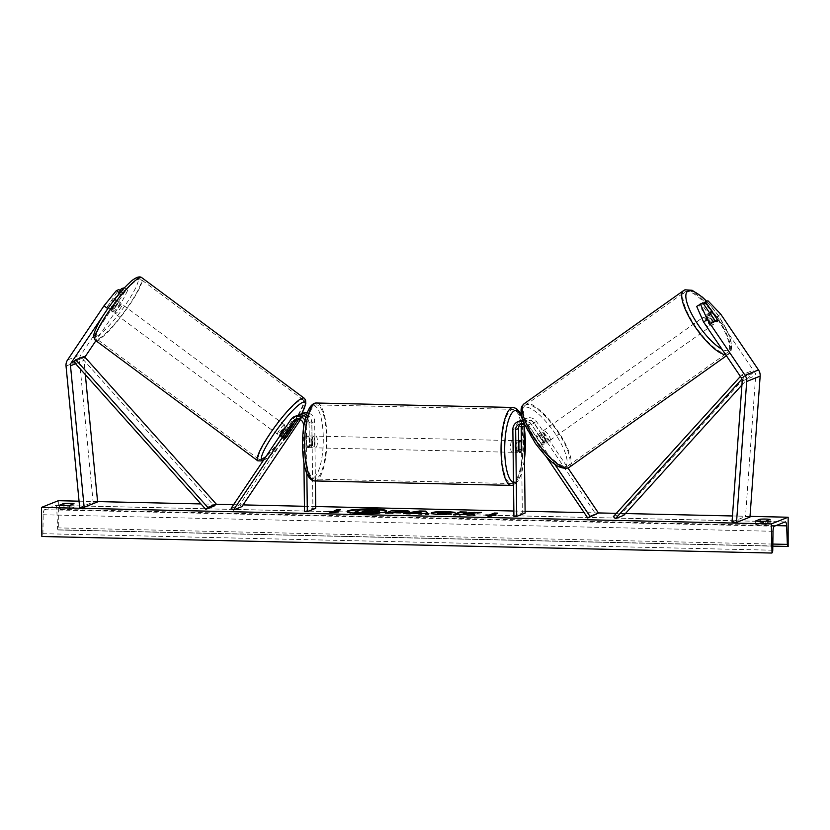 <?xml version="1.0" encoding="UTF-8"?>
<svg xmlns="http://www.w3.org/2000/svg" width="830" height="830" viewBox="0 0 830 830"><rect width="100%" height="100%" fill="white"/><g stroke="black" fill="none" stroke-linecap="round" stroke-linejoin="round"><path stroke-width="0.62" stroke-dasharray="4.15 3.11" d="M298.842 415A8.788 8.362 68.3 0 0 296.435 417.345L284.617 434.889A5.862 0.986 -53.4 0 1 282.003 437.306A5.862 0.986 -53.4 0 1 281.671 437.317A5.862 0.986 -53.4 0 1 281.92 435.968L293.737 418.424A8.788 8.362 -111.7 0 1 297.441 415.415M284.244 437.69L281.92 435.968M231.155 508.261L239.569 504.91L299.288 416.204A8.788 8.362 -111.7 0 1 303.002 413.205M306.851 473.494L306.26 424.919L309.123 423.777A8.788 8.362 -111.7 0 0 305.814 416.836M306.26 424.919A8.788 8.362 -111.7 0 0 304.942 420.291M298.779 419.026A5.862 5.571 68.3 0 1 309.009 422.636L309.279 444.756A5.862 1.681 -88.7 0 1 307.754 447.661A5.862 1.681 -88.7 0 1 306.581 445.835L306.312 423.715A5.862 5.571 -111.7 0 0 297.182 418.922M241.883 506.632L239.569 504.91M315.732 508.302L312.92 508.24L311.862 421.495A5.862 5.571 -111.7 0 0 301.612 417.926L300.439 419.658M315.4 480.964L314.674 421.567A8.788 8.362 -111.7 0 0 307.162 412.728M304.506 511.591L312.92 508.24M303.915 462.87L303.5 428.446M309.123 423.777L309.393 445.897A5.862 1.681 91.3 0 0 310.555 447.723A5.862 1.681 91.3 0 0 312.08 444.828L311.81 422.698L314.674 421.567M306.529 414.523A8.788 8.362 68.3 0 1 311.81 422.698M306.581 445.835L309.393 445.897M309.279 444.756L312.08 444.828M286.858 436.549L284.617 434.889M124.023 287.543L117.455 300.47L121.159 303.22L127.737 290.303L125.268 291.278L113.886 308.189A5.862 0.986 -53.4 0 1 111.272 310.596A5.862 0.986 -53.4 0 1 110.94 310.617A5.862 0.986 -53.4 0 1 111.189 309.258L107.475 306.509L118.866 289.597M120.174 290.573L110.172 305.43A5.862 0.986 -53.4 0 1 107.558 307.847A5.862 0.986 -53.4 0 1 107.226 307.857A5.862 0.986 -53.4 0 1 107.475 306.509M121.159 303.22L95.927 340.705M84.868 357.128L84.722 357.346A4.689 4.461 -111.7 0 0 83.965 360.407L85.334 374.62M111.189 309.258L122.57 292.357L121.242 291.361M119.759 293.083L122.57 292.357M120.101 293.343L108.585 307.505M117.455 300.47L81.008 354.597A9.379 8.923 -111.7 0 0 79.493 360.708L93.136 502.202L97.608 501.891M79.67 507.555L93.136 502.202M127.737 290.303L124.427 287.844M125.268 291.278L122.882 289.514M113.886 308.189L110.172 305.43M720.71 314.134L717.058 316.718L704.317 303.355L701.838 304.34L713.644 321.77A5.862 1.764 -125.4 0 1 713.727 324.177A5.862 1.764 -125.4 0 1 713.613 324.24A5.862 1.764 -125.4 0 1 710.957 322.839L699.151 305.409L702.792 302.826M713.644 321.77L717.151 319.28M717.058 316.718L754.844 372.525A4.689 4.461 68.3 0 1 755.684 375.617L745.496 516.561L749.967 517.069M696.681 306.394L699.151 305.409M732.029 521.925L745.496 516.561M701.838 304.34L703.176 303.386M704.317 303.355L707.959 300.771M710.957 322.839L714.599 320.256M520.618 423.985A5.862 5.571 68.3 0 1 528.689 425.406L540.942 443.5A5.862 1.764 54.6 0 0 543.598 444.901A5.862 1.764 54.6 0 0 543.712 444.839A5.862 1.764 54.6 0 0 543.64 442.432L545.912 440.813A5.862 1.764 -125.4 0 1 545.995 443.22A5.862 1.764 -125.4 0 1 545.881 443.282A5.862 1.764 -125.4 0 1 543.225 441.882L530.972 423.788A8.788 8.362 68.3 0 0 522.869 419.97M524.093 425.717L522.786 419.773A8.788 8.362 -111.7 0 1 533.659 422.719L545.912 440.813M513.915 516.333L522.329 512.982L521.271 426.247A8.788 8.362 68.3 0 1 536.522 421.578L567.969 468.016M523.367 421.401A8.788 8.362 68.3 0 1 528.108 424.929L554.502 463.908M512.857 429.598L515.71 428.456A8.788 8.362 68.3 0 1 520.877 420.478M525.089 425.655A5.862 5.571 68.3 0 1 525.836 426.547L545.974 456.293M543.64 442.432L531.387 424.338A5.862 5.571 -111.7 0 0 522.215 424.078M524.218 424.929A5.862 5.571 68.3 0 1 534.25 423.196L596.168 514.652M522.329 512.982L525.131 513.044M515.71 428.456L515.98 450.576A5.862 1.681 91.3 0 0 517.152 452.402A5.862 1.681 91.3 0 0 518.677 449.507L518.408 427.377L521.271 426.247M522.278 420.063A8.788 8.362 -111.7 0 0 518.408 427.377M540.942 443.5L543.225 441.882M518.792 450.638L515.98 450.576M521.313 449.559L518.677 449.507M311.26 442.587A5.862 1.681 91.3 0 0 312.806 447.775A5.862 1.681 91.3 0 0 314.622 441.249A5.862 1.681 91.3 0 0 313.076 436.061A5.862 1.681 91.3 0 0 311.26 442.587M312.806 447.775L307.754 447.661A5.862 1.681 91.3 0 1 306.758 446.426L310.13 446.509A5.862 1.681 -88.7 0 1 309.569 442.546A5.862 1.681 -88.7 0 1 310.026 438.188L306.654 438.115A5.862 1.681 91.3 0 1 308.023 435.947A5.862 1.681 91.3 0 1 309.009 437.182L312.381 437.254A5.862 1.681 -88.7 0 1 312.941 441.207A5.862 1.681 -88.7 0 1 312.485 445.565L309.113 445.492A5.862 1.681 91.3 0 1 307.754 447.661L310.555 447.723M309.009 437.182L309.113 445.492M306.758 446.426L306.654 438.115M513.355 447.163A5.862 1.681 91.3 0 0 514.911 452.35A5.862 1.681 91.3 0 0 516.727 445.824A5.862 1.681 91.3 0 0 515.171 440.637A5.862 1.681 91.3 0 0 513.355 447.163M518.968 451.24L515.596 451.157A5.862 1.681 -88.7 0 1 515.046 447.204A5.862 1.681 -88.7 0 1 515.492 442.846L518.698 442.919M521.219 441.985L517.858 441.902A5.862 1.681 -88.7 0 1 518.408 445.866A5.862 1.681 -88.7 0 1 517.951 450.223L521.323 450.296M312.485 445.565L312.381 437.254M310.026 438.188L310.13 446.509M515.492 442.846L515.596 451.157M517.951 450.223L517.858 441.902M513.915 445.762A5.862 1.681 91.3 0 0 512.369 440.574A5.862 1.681 91.3 0 0 510.554 447.1A5.862 1.681 91.3 0 0 512.1 452.288A5.862 1.681 91.3 0 0 513.915 445.762M314.062 442.649A5.862 1.681 -88.7 0 1 315.877 436.124A5.862 1.681 -88.7 0 1 317.423 441.311A5.862 1.681 -88.7 0 1 315.608 447.837A5.862 1.681 -88.7 0 1 314.062 442.649M326.398 437.742A37.101 10.634 -88.7 0 1 314.902 479.076A37.101 10.634 -88.7 0 1 305.098 446.229A37.101 10.634 -88.7 0 1 316.583 404.895A37.101 10.634 -88.7 0 1 326.398 437.742M501.579 450.669A37.101 10.634 91.3 0 0 511.394 483.527A37.101 10.634 91.3 0 0 522.89 442.193A37.101 10.634 91.3 0 0 513.075 409.335A37.101 10.634 91.3 0 0 501.579 450.669M113.129 311.976A5.862 0.986 126.6 0 0 117.538 307.245A5.862 0.986 126.6 0 0 119.779 302.577A5.862 0.986 126.6 0 0 119.447 302.587A5.862 0.986 126.6 0 0 115.038 307.328A5.862 0.986 126.6 0 0 112.797 311.987A5.862 0.986 126.6 0 0 113.129 311.976M111.459 310.067L107.288 306.976A5.862 0.986 126.6 0 0 107.226 307.857A5.862 0.986 126.6 0 0 107.558 307.847A5.862 0.986 126.6 0 0 109.643 306.031L114.156 299.329A5.862 0.986 126.6 0 0 114.218 298.447A5.862 0.986 126.6 0 0 113.886 298.458A5.862 0.986 126.6 0 0 111.801 300.263L115.982 303.365A5.862 0.986 126.6 0 0 111.459 310.067L115.982 303.365M107.288 306.976L111.801 300.263M113.814 309.134A5.862 0.986 126.6 0 0 118.337 302.431L113.814 309.134L109.643 306.031M114.156 299.329L118.337 302.431M281.671 437.317L279.814 435.937A5.862 0.986 126.6 0 0 280.146 435.926A5.862 0.986 126.6 0 0 284.555 431.195A5.862 0.986 126.6 0 0 286.807 426.527A5.862 0.986 126.6 0 0 286.475 426.537A5.862 0.986 126.6 0 0 285.976 426.838M284.047 438.157L281.266 436.092L285.779 429.38A5.862 0.986 126.6 0 0 281.266 436.092M285.779 429.38L288.487 431.393M290.925 430.511L288.135 428.446L283.621 435.148A5.862 0.986 126.6 0 0 288.135 428.446M283.621 435.148L286.412 437.213M284.151 424.815A5.862 0.986 126.6 0 0 279.741 429.556A5.862 0.986 126.6 0 0 277.5 434.215A5.862 0.986 126.6 0 0 277.832 434.204A5.862 0.986 126.6 0 0 282.242 429.473A5.862 0.986 126.6 0 0 284.483 424.804A5.862 0.986 126.6 0 0 284.151 424.815M115.443 313.699A5.862 0.986 -53.4 0 1 115.121 313.709A5.862 0.986 -53.4 0 1 117.362 309.05A5.862 0.986 -53.4 0 1 121.771 304.309A5.862 0.986 -53.4 0 1 122.103 304.299A5.862 0.986 -53.4 0 1 119.862 308.968A5.862 0.986 -53.4 0 1 115.443 313.699M138.62 279.285A37.101 6.246 -53.4 0 1 140.716 279.212A37.101 6.246 -53.4 0 1 126.513 308.739A37.101 6.246 -53.4 0 1 98.594 338.723A37.101 6.246 -53.4 0 1 96.498 338.796A37.101 6.246 -53.4 0 1 110.712 309.268A37.101 6.246 -53.4 0 1 138.62 279.285M260.983 459.239A37.101 6.246 126.6 0 0 288.892 429.245A37.101 6.246 126.6 0 0 303.106 399.718A37.101 6.246 126.6 0 0 301.01 399.79A37.101 6.246 126.6 0 0 273.091 429.774A37.101 6.246 126.6 0 0 258.877 459.301A37.101 6.246 126.6 0 0 260.983 459.239M362.046 509.651A19.764 2.293 -0.7 0 0 361.123 509.693M347.272 511.757A19.764 2.293 -0.7 0 0 347.116 512.058A19.764 2.293 -0.7 0 0 361.206 514.071A19.764 2.293 -0.7 0 0 386.645 511.571A19.764 2.293 -0.7 0 0 386.49 511.28M750.019 516.364L732.465 515.97M625.436 513.542L616.327 513.334M598.378 512.93L584.102 512.608M525.11 511.27L513.853 511.021M315.711 506.528L304.444 506.279M243.055 504.889L233.572 504.671M216.007 504.267L200.933 503.935M97.577 501.59L79.058 501.175M765.8 524.674A7.325 0.851 179.3 0 1 760.104 524.819A7.325 0.851 179.3 0 1 755.694 524.446L760.062 522.703A7.325 0.851 179.3 0 1 770.167 522.931L765.8 524.674L765.758 521.188M69.658 508.915L74.036 507.172A7.325 0.851 -0.7 0 0 63.931 506.943L59.563 508.686A7.325 0.851 -0.7 0 0 63.962 509.049A7.325 0.851 -0.7 0 0 69.658 508.915L69.616 505.418M58.328 500.698L58.328 529.945A2.635 0.757 -88.7 0 1 58.235 529.965A2.635 0.757 -88.7 0 1 57.55 527.87L56.824 509.33A4.98 1.432 91.3 0 0 55.517 505.366A4.98 1.432 91.3 0 0 55.34 505.397L44.571 509.693A4.98 1.432 91.3 0 0 43.202 514.756L42.932 533.69A2.635 0.757 -88.7 0 1 42.206 536.367L41.853 536.512M788.5 546.337L58.681 529.81M59.563 508.686L59.511 505.19M63.931 506.943L63.92 505.563M74.036 507.172L73.995 503.675M770.167 522.931L770.126 519.445M760.062 522.703L760.052 521.323M755.694 524.446L755.653 520.96M373.718 512.266L372.214 512.318L375.233 513.199M373.158 513.324L375.233 513.376M354.524 512.899L361.278 510.211L378.511 510.917L378.937 511.581M378.511 510.917L378.501 510.336M361.278 510.211L361.268 509.63M372.214 512.318L372.203 511.726M339.055 510.118L340.445 510.149L340.435 509.568M329.935 512.037L328.659 512.006L331.087 513.168L338.764 512.235L335.393 512.069M335.393 512.162L340.445 510.149M338.764 512.235L338.754 511.654M331.087 513.168L331.077 512.587M328.659 512.006L328.649 511.425M492.584 515.627L495.956 515.793L488.279 516.727L488.268 516.146M488.279 516.727L485.841 514.984M485.851 515.565L487.127 515.596M492.584 515.721L497.637 513.708L497.627 513.127M497.637 513.708L496.247 513.677M495.956 515.793L495.946 515.212M470.091 513.926L481.493 512.971L481.483 512.39M454.809 514.61L453.429 515.171L459.654 515.306L464.427 514.361L467.581 515.482L475.051 515.658L475.04 515.077M475.051 515.658L473.266 515.036M467.581 515.482L467.57 514.901M464.427 514.361L464.427 513.78M461.387 514.61L461.387 514.029M459.654 515.306L459.644 514.725M453.429 515.171L453.419 514.579M463.648 513.718L466.377 512.048M466.377 512.629L464.997 512.598M481.493 512.971L476.047 512.847M408.993 512.328L408.983 511.747L408.993 512.328L396.916 513.075L393.835 513.002L393.825 512.421M393.835 513.002L391.905 513.77L391.905 513.189M391.905 513.77L385.691 513.635L385.68 513.054M385.691 513.635L387.071 513.085M402.706 512.214L397.072 511.716L395.298 512.421M397.072 511.716L397.062 511.135M448.553 514.175L451.198 514.538L439.734 514.911C432.814 514.693 430.116 514.144 431.631 513.262M452.724 512.463L455.11 512.909L455.099 512.328M455.11 512.909L449.341 513.231L449.331 512.65M449.341 513.231L445.222 512.805L437.742 513.656M451.198 514.538L451.188 513.946M427.907 514.009L428.477 514.6L421.848 514.455L412.718 513.739L412.707 513.158M412.718 513.739L409.937 514.185L409.927 513.604M409.937 514.185L403.515 514.04L403.505 513.448M403.515 514.04L406.845 513.531M428.477 514.6L428.467 514.019M421.848 514.455L421.837 513.874M421.412 513.936L421.401 513.355M421.069 513.324L420.488 512.504L416.069 513.21M420.488 512.504L420.478 511.923M365.657 511.093L364.277 511.643L368.385 511.737L372.535 511.498L371.031 511.135M364.277 511.643L364.266 511.062M711.787 325.536A5.862 1.764 54.6 0 0 711.901 325.474A5.862 1.764 54.6 0 0 710.075 319.851A5.862 1.764 54.6 0 0 705.23 315.857A5.862 1.764 54.6 0 0 705.116 315.919A5.862 1.764 54.6 0 0 706.942 321.542A5.862 1.764 54.6 0 0 711.787 325.536M712.814 312.889L708.716 315.794L713.395 322.714A5.862 1.764 54.6 0 0 708.716 315.794M713.395 322.714L717.494 319.799M715.138 320.743L711.04 323.648L706.361 316.738A5.862 1.764 54.6 0 0 711.04 323.648M706.361 316.738L710.314 313.927M547.707 441.985A5.862 1.764 54.6 0 0 547.821 441.923A5.862 1.764 54.6 0 0 545.984 436.3A5.862 1.764 54.6 0 0 541.15 432.306A5.862 1.764 54.6 0 0 541.036 432.368A5.862 1.764 54.6 0 0 542.862 437.991A5.862 1.764 54.6 0 0 547.707 441.985M544.221 442.048L539.542 435.127A5.862 1.764 54.6 0 0 544.221 442.048L541.482 443.988A5.862 1.764 54.6 0 0 543.598 444.901A5.862 1.764 54.6 0 0 543.712 444.839A5.862 1.764 54.6 0 0 543.837 443.044L546.576 441.104A5.862 1.764 54.6 0 0 541.897 434.194L546.576 441.104M541.036 432.368L536.927 435.283A5.862 1.764 54.6 0 1 537.041 435.221A5.862 1.764 54.6 0 1 539.158 436.134L541.897 434.194M536.927 435.283A5.862 1.764 54.6 0 0 536.803 437.068L539.542 435.127M541.482 443.988L536.803 437.068M539.158 436.134L543.837 443.044M549.979 440.367A5.862 1.764 54.6 0 0 550.093 440.315A5.862 1.764 54.6 0 0 548.267 434.681A5.862 1.764 54.6 0 0 543.422 430.687A5.862 1.764 54.6 0 0 543.308 430.749A5.862 1.764 54.6 0 0 545.144 436.373A5.862 1.764 54.6 0 0 549.979 440.367M702.948 317.475A5.862 1.764 -125.4 0 1 707.793 321.469A5.862 1.764 -125.4 0 1 709.619 327.093A5.862 1.764 -125.4 0 1 709.505 327.155A5.862 1.764 -125.4 0 1 704.67 323.161A5.862 1.764 -125.4 0 1 702.834 317.527A5.862 1.764 -125.4 0 1 702.948 317.475M685.476 291.662A37.101 11.174 -125.4 0 1 716.114 316.956A37.101 11.174 -125.4 0 1 727.702 352.563A37.101 11.174 -125.4 0 1 726.976 352.958A37.101 11.174 -125.4 0 1 696.339 327.674A37.101 11.174 -125.4 0 1 684.76 292.056A37.101 11.174 -125.4 0 1 685.476 291.662M525.95 404.884A37.101 11.174 54.6 0 0 525.234 405.279A37.101 11.174 54.6 0 0 536.813 440.886A37.101 11.174 54.6 0 0 567.45 466.18A37.101 11.174 54.6 0 0 568.177 465.786A37.101 11.174 54.6 0 0 556.588 430.168A37.101 11.174 54.6 0 0 525.95 404.884M84.722 357.346L73.787 361.704L82.201 358.353L214.192 505.999M82.201 358.353L84.224 356.412M741.927 384.995L752.322 373.531L743.908 376.882L741.958 379.03M613.37 516.602L621.784 513.251L623.859 515.274M743.908 376.882L741.833 374.849L750.247 371.498L621.784 513.251M741.833 374.849L740.402 376.426M752.322 373.531L750.247 371.498M296.435 417.345L299.288 416.204M290.874 419.555L293.737 418.424M303.448 424.846L306.312 423.715M298.842 419.036L301.612 417.926M309.009 422.636L311.862 421.495M66.037 366.072L79.493 360.708M75.603 363.737L83.965 360.407M67.552 359.95L81.008 354.597M741.387 377.889L754.844 372.525M742.217 380.98L755.684 375.617M533.659 422.719L536.522 421.578M528.108 424.929L530.972 423.788M525.836 426.547L528.689 425.406M531.387 424.338L534.25 423.196M302.587 446.042A36.043 10.323 -88.7 0 1 312.505 406.119A36.043 10.323 -88.7 0 1 323.285 437.794A36.043 10.323 -88.7 0 1 313.377 477.717A36.043 10.323 -88.7 0 1 302.587 446.042M314.861 480.944A38.979 11.164 91.3 0 0 326.937 437.524A38.979 11.164 91.3 0 0 316.624 403.017M513.116 407.468A38.979 11.164 -88.7 0 1 523.429 441.975A38.979 11.164 -88.7 0 1 511.353 485.394M524.072 426.651A36.043 10.323 91.3 0 0 522.568 419.897M513.5 482.427A36.043 10.323 91.3 0 0 524.477 458.98M96.84 336.16A36.043 6.069 -53.4 0 1 105.939 311.406A36.043 6.069 -53.4 0 1 135.736 278.403A36.043 6.069 -53.4 0 1 126.637 303.158A36.043 6.069 -53.4 0 1 96.84 336.16M95.377 340.3A38.979 6.557 126.6 0 0 97.587 340.227A38.979 6.557 126.6 0 0 126.907 308.729A38.979 6.557 126.6 0 0 141.837 277.708M304.216 398.213A38.979 6.557 -53.4 0 1 289.296 429.235A38.979 6.557 -53.4 0 1 259.966 460.743A38.979 6.557 -53.4 0 1 257.767 460.816M263.484 460.256A36.043 6.069 126.6 0 0 263.867 460.111A36.043 6.069 126.6 0 0 301.757 413.703M785.159 521.925L55.34 505.397M774.39 526.22L44.571 509.693M58.235 529.965L772.813 546.15L58.328 529.945M772.025 552.894L42.206 536.367M772.751 550.217L42.932 533.69M773.021 531.283L43.202 514.756M775.905 525.608L56.824 509.33M772.844 544.065L57.55 527.87M371.913 510.46L371.913 509.879M396.916 513.075L396.906 512.494M409.014 512.318L409.003 511.737M399.987 511.778L399.987 511.197M439.734 514.911L439.724 514.33M445.222 512.805L445.212 512.224M438.053 512.816L438.064 513.397L438.074 512.816M372.535 511.498L372.525 510.917M372.546 511.488L372.546 510.907M368.385 511.737L368.385 511.156M706.517 301.342A36.043 10.852 -125.4 0 1 727.308 331.471A36.043 10.852 -125.4 0 1 728.667 350.468A36.043 10.852 -125.4 0 1 721.955 349.191M725.752 354.794A38.979 11.734 54.6 0 0 728.035 354.503A38.979 11.734 54.6 0 0 728.792 354.099A38.979 11.734 54.6 0 0 716.612 316.687A38.979 11.734 54.6 0 0 684.428 290.116A38.979 11.734 54.6 0 0 683.671 290.531M524.145 403.743A38.979 11.734 -125.4 0 1 524.902 403.339A38.979 11.734 -125.4 0 1 557.086 429.899A38.979 11.734 -125.4 0 1 569.266 467.311M564.587 466.927A36.043 10.852 54.6 0 0 554.772 433.021A36.043 10.852 54.6 0 0 524.259 407.374A36.043 10.852 54.6 0 0 534.074 441.27A36.043 10.852 54.6 0 0 564.587 466.927M298.53 418.144L295.667 419.275M301.217 417.065L304.081 415.923M110.94 310.617L112.797 311.987M713.727 324.177L711.901 325.474M547.821 441.923L545.995 443.22M521.966 423.196L519.103 424.338M524.653 422.128L527.517 420.986M523.574 419.409L526.438 418.268M514.911 452.35L517.152 452.402M522.713 419.513L522.205 417.832M313.076 436.061L308.023 435.947M515.171 440.637L518.667 440.709M524.487 459.965L521.053 475.04L518.159 481.016L513.531 485.042M512.369 440.574L315.877 436.124M511.394 483.527L314.902 479.076M513.075 409.335L316.583 404.895M512.1 452.288L315.608 447.837M114.218 298.447L119.779 302.577M286.807 426.527L290.106 428.975M263.006 460.961L272.074 453.875L280.748 444.361L294.889 425.344L301.861 413.662M277.5 434.215L115.121 313.709M303.106 399.718L140.716 279.212M258.877 459.301L96.498 338.796M284.483 424.804L122.103 304.299M347.116 512.058L347.106 511.467M55.517 505.366L785.336 521.894M386.645 511.571L386.645 510.99M409.398 511.436L409.408 512.017M372.691 511.384L372.68 510.803M726.416 355.78L731.012 351.318L731.801 346.079L730.525 339.304L726.624 329.583L717.4 314.228L706.693 301.269M709.536 312.775L705.116 315.919M550.093 440.315L709.619 327.093M525.234 405.279L684.76 292.056M568.177 465.786L727.702 352.563M543.308 430.749L702.834 317.527"/><path stroke-width="1.25" d="M297.182 418.922A5.862 5.571 -111.7 0 0 296.061 420.146L284.244 437.69A5.862 0.986 126.6 0 0 283.995 439.039A5.862 0.986 126.6 0 0 284.327 439.029A5.862 0.986 126.6 0 0 286.941 436.611L298.748 419.067A5.862 5.571 68.3 0 1 298.779 419.026M304.942 420.291A8.788 8.362 -111.7 0 0 290.874 419.555L231.155 508.261L233.469 509.983L241.883 506.632L300.439 419.658M305.814 416.836A8.788 8.362 -111.7 0 0 297.441 415.415L294.588 416.556M303.5 428.446L303.448 424.846A5.862 5.571 -111.7 0 0 293.198 421.277L233.469 509.983M307.162 412.728A8.788 8.362 -111.7 0 0 303.002 413.205L300.138 414.346A8.788 8.362 68.3 0 1 306.529 414.523M303.915 462.87L304.506 511.591L307.318 511.654L315.732 508.302L315.4 480.964M307.318 511.654L306.851 473.494M298.842 415A8.788 8.362 68.3 0 1 300.138 414.346M95.927 340.705L84.868 357.128M108.585 307.505L71.256 362.71A4.689 4.461 -111.7 0 0 70.498 365.771L84.141 507.255L97.608 501.891L85.334 374.62M107.703 308.584L103.989 305.834L116.387 290.583L118.866 289.597L121.242 291.361M116.387 290.583L119.759 293.083M103.989 305.834L67.552 359.95A9.379 8.923 -111.7 0 0 66.037 366.072L79.67 507.555L84.141 507.255M124.427 287.844L121.554 288.529L120.174 290.573M122.882 289.514L121.554 288.529M717.286 319.177A5.862 1.764 -125.4 0 1 717.369 321.594A5.862 1.764 -125.4 0 1 717.255 321.656A5.862 1.764 -125.4 0 1 714.599 320.256L702.792 302.826L696.681 306.394L703.601 322.082L741.387 377.889A4.689 4.461 68.3 0 1 742.217 380.98L732.029 521.925L736.511 522.433L749.967 517.069L760.155 376.125A9.379 8.923 68.3 0 0 758.496 369.931L720.71 314.134L707.959 300.771L705.49 301.757L717.151 319.28M703.601 322.082L707.243 319.498L745.039 375.295A9.379 8.923 68.3 0 1 746.699 381.489L736.511 522.433M703.176 303.386L705.49 301.757M707.243 319.498L700.323 303.811M567.969 468.016L598.451 513.033L590.037 516.385L554.502 463.908M525.089 425.655A5.862 5.571 68.3 0 0 515.658 429.66L516.717 516.395L513.915 516.333L512.857 429.598A8.788 8.362 68.3 0 1 523.367 421.401M518.024 421.619L520.877 420.478A8.788 8.362 68.3 0 1 522.869 419.97M522.215 424.078A5.862 5.571 -111.7 0 0 521.209 427.45L521.479 449.57A5.862 1.681 -88.7 0 1 519.964 452.464A5.862 1.681 -88.7 0 1 518.792 450.638L518.522 428.519A5.862 5.571 68.3 0 1 520.618 423.985M545.974 456.293L587.754 518.003L590.037 516.385M587.754 518.003L598.451 513.033M516.717 516.395L525.131 513.044L524.072 426.309A5.862 5.571 68.3 0 1 524.218 424.929M522.713 419.513L522.786 419.773A8.788 8.362 -111.7 0 0 522.278 420.063M518.698 442.919L518.864 442.919A5.862 1.681 91.3 0 1 520.223 440.751A5.862 1.681 91.3 0 1 521.219 441.985L521.323 450.296A5.862 1.681 91.3 0 1 519.964 452.464A5.862 1.681 91.3 0 1 518.968 451.24L518.864 442.919M285.976 426.838A5.862 0.986 126.6 0 0 281.671 431.849A5.862 0.986 126.6 0 0 279.814 435.937L279.835 435.958M288.57 431.444L284.047 438.157A5.862 0.986 126.6 0 0 283.995 439.039A5.862 0.986 126.6 0 0 284.327 439.029A5.862 0.986 126.6 0 0 286.412 437.213L290.925 430.511A5.862 0.986 126.6 0 0 290.977 429.629A5.862 0.986 126.6 0 0 290.645 429.639A5.862 0.986 126.6 0 0 288.57 431.444L288.487 431.393M386.49 511.28A19.764 2.293 -0.7 0 0 372.556 509.547A19.764 2.293 -0.7 0 0 362.046 509.651M361.123 509.693A19.764 2.293 -0.7 0 0 347.272 511.757M372.546 508.966A19.764 2.293 -0.7 0 0 347.106 511.467A19.764 2.293 -0.7 0 0 361.195 513.49A19.764 2.293 -0.7 0 0 386.645 510.99A19.764 2.293 -0.7 0 0 372.546 508.966M771.319 523.927L788.147 517.225L788.147 546.472A2.635 0.757 -88.7 0 1 788.054 546.493A2.635 0.757 -88.7 0 1 787.359 544.397L786.633 525.857A4.98 1.432 91.3 0 0 785.336 521.894A4.98 1.432 91.3 0 0 785.159 521.925L774.39 526.22A4.98 1.432 91.3 0 0 773.021 531.283L772.751 550.217A2.635 0.757 -88.7 0 1 772.025 552.894L771.319 523.927L41.5 507.4L58.328 500.698L79.058 501.175M788.147 517.225L750.019 516.364M732.465 515.97L625.436 513.542M616.327 513.334L598.378 512.93M584.102 512.608L525.11 511.27M513.853 511.021L315.711 506.528M304.444 506.279L243.055 504.889M233.572 504.671L216.007 504.267M200.933 503.935L97.577 501.59M438.053 512.816C437.171 513.262 438.354 513.542 441.622 513.656L451.188 513.946L439.724 514.33C432.814 514.112 430.106 513.562 431.621 512.681L431.642 512.67C434.339 511.83 439.444 511.456 446.976 511.55L455.099 512.328L445.212 512.224L438.053 512.816L437.742 513.656M431.071 513.116L431.621 512.681L431.652 513.251C434.339 512.411 439.454 512.037 446.986 512.131L452.724 512.463M409.003 511.737L385.68 513.054L392.414 510.367L402.031 510.585C407.945 510.74 410.269 511.124 409.003 511.737L409.398 511.436M470.091 513.345L481.483 512.39L463.648 513.127L466.377 512.048L460.152 511.903L453.419 514.579L459.644 514.725L464.427 513.78L467.57 514.901L475.04 515.077L470.091 513.345L473.266 515.036M63.889 503.447L59.511 505.19A7.325 0.851 -0.7 0 0 63.92 505.563A7.325 0.851 -0.7 0 0 69.616 505.418L73.995 503.675A7.325 0.851 -0.7 0 0 63.889 503.447L63.92 505.563M755.653 520.96L760.021 519.217A7.325 0.851 179.3 0 1 770.126 519.445L765.758 521.188A7.325 0.851 179.3 0 1 760.062 521.323A7.325 0.851 179.3 0 1 755.653 520.96M332.021 511.508L328.649 511.425L331.077 512.587L338.754 511.654L335.382 511.581L340.435 509.568L337.063 509.496L332.021 512.089L337.073 510.077L337.063 509.496M495.946 515.212L488.268 516.146L485.841 514.984L489.212 515.067L494.255 513.054L497.627 513.127L492.574 515.139L495.946 515.212M421.401 513.355L403.505 513.448L419.741 510.99L425.707 511.124L428.467 514.019L421.401 513.355M771.672 553.039L41.853 536.512L41.5 507.4M760.052 521.323L760.021 519.217M378.511 510.917L378.916 511.591L373.718 512.266M360.77 513.044L360.76 512.463L354.524 512.318L354.524 512.899L360.77 513.044L362.814 512.235L373.158 513.324M354.524 512.318L361.268 509.63L378.501 510.336L378.926 511L372.203 511.726L375.222 512.784L362.803 511.643L360.76 512.463M378.501 510.336L378.937 511.581M362.814 512.235L362.803 511.643M365.542 512.297L365.532 511.705M368.032 513.21L368.022 512.629M337.073 510.077L339.055 510.118M332.021 512.089L329.935 512.037M487.127 515.596L489.212 515.648L489.212 515.067M489.212 515.648L494.265 513.635L494.255 513.054M496.247 513.677L494.265 513.635M464.997 512.598L460.162 512.484L460.152 511.903M460.162 512.484L454.809 514.61M476.047 512.847L463.648 513.718L463.648 513.127M474.117 512.805L474.106 512.224M387.071 513.085L392.414 510.367M392.414 510.948L402.042 511.166C407.945 511.322 410.269 511.705 409.014 512.318M395.288 511.84L395.298 512.421L398.244 512.494L402.685 512.224L402.851 511.519L397.062 511.135L395.288 511.84L402.695 511.633L402.706 512.214L402.675 511.643M431.341 513.397L431.642 512.67M438.064 513.397C437.171 513.843 438.365 514.123 441.622 514.237L447.505 514.029L447.505 513.448M447.505 514.029L448.553 514.175M406.845 513.531L419.752 511.571L419.741 510.99M419.752 511.571L425.707 511.705L425.707 511.124M425.707 511.705L427.907 514.009M416.058 512.629L416.069 513.21L421.069 513.324L420.478 511.923L416.058 512.629L421.069 512.743M372.546 510.907L365.885 510.419L364.266 511.062L372.68 510.803M371.031 511.135L365.895 511L365.885 510.419M717.255 321.656A5.862 1.764 54.6 0 0 717.369 321.594A5.862 1.764 54.6 0 0 717.494 319.799L712.814 312.889A5.862 1.764 54.6 0 0 710.698 311.966A5.862 1.764 54.6 0 0 710.584 312.028A5.862 1.764 54.6 0 0 710.459 313.823L715.138 320.743A5.862 1.764 54.6 0 0 717.255 321.656M71.256 362.71L73.787 361.704L205.788 509.35L214.192 505.999L216.225 504.059L207.811 507.41L205.788 509.35M73.787 361.704L75.81 359.764L84.224 356.412L216.225 504.059M75.81 359.764L207.811 507.41M741.958 379.03L615.445 518.625L623.859 515.274L741.927 384.995M740.402 376.426L613.37 516.602L615.445 518.625M293.198 421.277L296.061 420.146M70.498 365.771L75.603 363.737M745.039 375.295L758.496 369.931M746.699 381.489L760.155 376.125M515.658 429.66L518.522 428.519M521.209 427.45L524.072 426.309M316.624 403.017A38.979 11.164 91.3 0 0 304.558 446.436A38.979 11.164 91.3 0 0 314.861 480.944L511.353 485.394A38.979 11.164 -88.7 0 1 501.05 450.887A38.979 11.164 -88.7 0 1 513.116 407.468L316.624 403.017C314.352 402.82 312.08 404.283 309.818 407.395C304.901 415.903 302.442 428.82 302.462 446.135C302.992 461.117 304.911 471.129 308.221 476.202C310.347 479.46 312.557 481.037 314.861 480.944M524.477 458.98A36.043 10.323 91.3 0 0 525.39 442.369A36.043 10.323 91.3 0 0 524.072 426.651M522.568 419.897A36.043 10.323 91.3 0 0 511.01 414.409A36.043 10.323 91.3 0 0 504.692 450.617A36.043 10.323 91.3 0 0 513.5 482.427M139.637 277.78A38.979 6.557 126.6 0 0 110.307 309.279A38.979 6.557 126.6 0 0 95.377 340.3C91.684 334.023 94.651 334.666 94.682 331.637L97.722 324.883C101.094 318.481 105.638 311.426 111.334 303.707C117.103 295.968 122.57 289.546 127.747 284.42C131.099 281.536 130.943 280.665 136.971 277.407C139.243 276.701 140.861 276.795 141.837 277.708A38.979 6.557 126.6 0 0 139.637 277.78M95.377 340.3L257.767 460.816A38.979 6.557 -53.4 0 1 272.686 429.784A38.979 6.557 -53.4 0 1 302.016 398.286A38.979 6.557 -53.4 0 1 304.216 398.213L141.837 277.708M301.757 413.703A36.043 6.069 126.6 0 0 302.753 402.353A36.043 6.069 126.6 0 0 273.34 434.796A36.043 6.069 126.6 0 0 263.484 460.256M787.961 546.472L772.813 546.13L788.054 546.493M786.633 525.857L775.905 525.608M787.359 544.397L772.844 544.065M378.916 511.591L378.905 511.01M402.042 511.166L402.031 510.585M398.244 512.494L398.234 511.913M446.986 512.131L446.976 511.55M441.622 514.237L441.622 513.656M369.973 511.093L369.973 510.512M721.955 349.191A36.043 10.852 -125.4 0 1 693.828 317.9A36.043 10.852 -125.4 0 1 688.35 290.915A36.043 10.852 -125.4 0 1 706.517 301.342M726.416 355.78L569.266 467.311A38.979 11.734 -125.4 0 1 568.498 467.726A38.979 11.734 -125.4 0 1 536.315 441.155A38.979 11.734 -125.4 0 1 524.145 403.743L683.671 290.531A38.979 11.734 54.6 0 0 693.942 325.121A38.979 11.734 54.6 0 0 725.752 354.794M524.487 459.965L525.514 442.276L524.093 425.717M522.205 417.832L519.767 412.209L516.385 408.495L513.116 407.468M518.667 440.709L520.223 440.751M513.531 485.042L511.353 485.394M257.767 460.816L263.006 460.961M290.106 428.975L290.977 429.629M301.861 413.662L305.814 403.598L305.575 399.998L304.216 398.213M379.341 511.28L379.331 510.699M706.693 301.269L702.346 297.109L692.127 290.282L684.978 289.815L683.671 290.531M569.266 467.311L567.948 468.027C556.349 469.915 546.617 457.652 535.423 443.459L524.228 423.632C518.532 408.277 521.831 406.098 524.145 403.743M710.584 312.028L709.536 312.775"/></g></svg>
